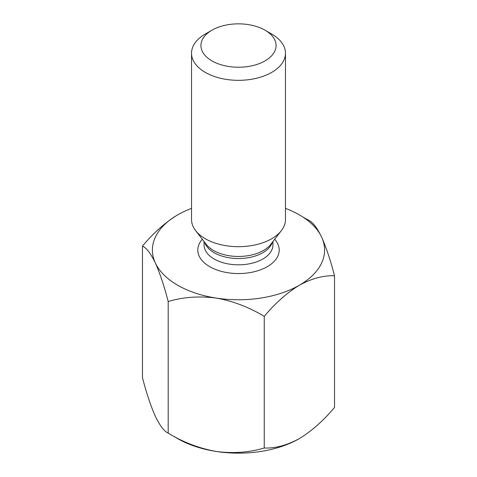 <?xml version="1.0" encoding="UTF-8"?>
<svg xmlns="http://www.w3.org/2000/svg" width="477" height="477" viewBox="0 0 477 477"><rect width="100%" height="100%" fill="white"/><g stroke="black" fill="none" stroke-linecap="round" stroke-linejoin="round"><path stroke-width="0.72" d="M285.467 208.389A86.099 49.709 180 0 1 321.665 237.188C326.238 247.497 330.531 260.359 334.532 275.789L334.532 407.424C323.537 420.577 311.821 430.969 299.383 438.59C286.969 445.321 275.253 448.458 264.234 448.01L264.234 316.376C249.083 307.194 233.08 301.094 216.218 298.071A86.099 49.709 180 0 1 155.335 262.922C159.855 273.071 164.142 285.938 168.196 301.518C183.144 297.034 199.153 295.883 216.218 298.071A86.099 49.709 180 0 0 299.383 285.204C286.969 292.806 275.253 303.199 264.234 316.376M168.196 301.518L168.196 433.152C164.142 431.244 159.855 425.627 155.335 416.308C150.762 405.999 146.469 393.131 142.468 377.706L142.468 246.072C146.469 247.909 150.762 253.52 155.335 262.922A86.099 49.709 180 0 1 177.617 214.906C165.203 222.509 153.487 232.895 142.468 246.072M334.532 275.789C323.537 275.324 311.821 278.467 299.383 285.204A86.099 49.709 0 0 0 321.665 237.188C317.145 227.869 312.858 222.252 308.804 220.344L302.835 217.017M168.196 433.152C183.144 442.262 199.153 448.362 216.218 451.457C233.08 453.651 249.083 452.5 264.234 448.01M271.711 34.04L265.069 30.206A37.57 21.692 180 0 1 265.069 60.877A37.57 21.692 180 0 1 211.931 60.877A37.57 21.692 180 0 1 211.931 30.206A37.57 21.692 180 0 1 265.069 30.206L271.711 34.04A46.967 27.117 180 0 1 285.467 53.209A46.967 27.117 180 0 1 238.5 80.327A46.967 27.117 180 0 1 191.533 53.209A46.967 27.117 180 0 1 205.289 34.04L211.931 30.206M285.467 53.209L285.467 219.563A46.967 27.117 180 0 1 281.37 230.629A46.967 27.117 180 0 1 238.5 246.675A46.967 27.117 180 0 1 195.63 230.629A46.967 27.117 180 0 1 191.533 219.563L191.533 53.209M174.165 436.479A86.099 49.709 0 0 0 216.218 451.457A86.099 49.709 0 0 0 299.383 438.59M177.617 214.906A86.099 49.709 180 0 1 191.533 208.389M274.674 239.281A40.7 23.498 180 0 1 238.5 273.554A40.7 23.498 180 0 1 202.326 239.281M272.939 241.517L272.939 244.939A34.439 19.885 180 0 1 238.5 264.824A34.439 19.885 180 0 1 204.061 244.939L204.061 241.517M195.63 230.629L206.297 244.403A35.28 20.368 0 0 0 213.553 250.491A35.28 20.368 0 0 0 270.703 244.403L281.37 230.629M272.367 242.256A34.439 19.885 180 0 1 238.5 258.528A34.439 19.885 180 0 1 204.633 242.256"/></g></svg>
